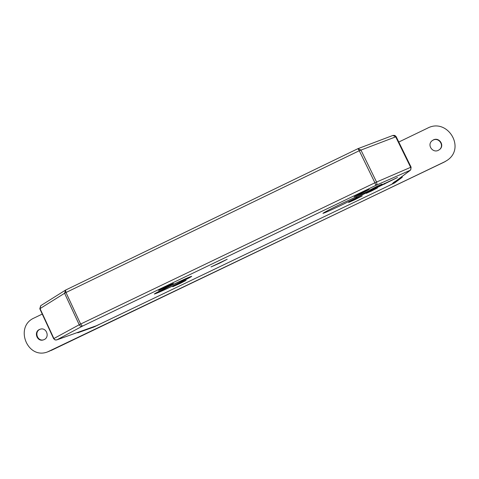 <?xml version="1.0" encoding="UTF-8"?>
<svg xmlns="http://www.w3.org/2000/svg" width="479" height="479" viewBox="0 0 479 479"><rect width="100%" height="100%" fill="white"/><g stroke="black" fill="none" stroke-linecap="round" stroke-linejoin="round"><path stroke-width="0.72" d="M355.933 198.713L348.64 202.467L354.969 199.653L362.262 195.899L355.933 198.713M376.59 186.529L370.075 189.9L375.44 187.529L381.955 184.152L376.59 186.529M372.351 190.211L366.231 193.366L371.321 191.103L377.446 187.942L372.351 190.211M342.964 202.994C330.684 208.934 324.014 212.383 322.936 213.347C324.127 213.173 330.121 210.521 340.916 205.377L397.528 177.493L342.964 202.994M362.328 192.504L354.143 196.749L361.136 193.666L369.327 189.415L362.328 192.504M169.955 285.963C160.07 290.735 154.867 293.423 154.334 294.04C156.238 293.597 163.483 290.394 176.05 284.418C185.834 279.7 191.061 277 191.732 276.311C190.031 276.658 182.774 279.88 169.955 285.963M176.003 284.43C185.618 279.796 190.756 277.137 191.408 276.461C189.738 276.808 182.601 279.97 170.009 285.951C160.297 290.633 155.184 293.28 154.657 293.89C156.531 293.453 163.644 290.304 176.003 284.43M170.38 285.855L156.831 292.861C158.471 292.483 164.752 289.699 175.667 284.514L189.259 277.485C187.768 277.796 181.475 280.586 170.38 285.855M167.273 286.64L158.579 290.478L164.722 287.286L173.422 283.448L167.273 286.64M180.457 283.299L172.763 286.723L186.097 280.395L180.457 283.299M219.951 262.989L211.005 266.953L227.22 259.235L219.951 262.989M65.521 290.112L64.581 293.262L65.988 292.513L80.652 324.038L374.919 182.792L359.274 150.729L65.988 292.513L65.545 290.094L357.957 148.664L360.915 150.005L376.554 182.038L410.653 167.327C411.216 168.764 410.964 169.835 409.904 170.554L391.247 184.547L96.842 325.582M40.793 305.638L40.02 308.572L53.888 338.515C54.636 339.809 55.654 340.246 56.941 339.827L97.141 325.469M392.918 135.437L395.654 136.76L410.653 167.327L411.12 167.159L410.545 170.117L375.847 185.385L374.919 182.792L376.554 182.038C377.147 183.541 376.907 184.654 375.847 185.385L82.394 326.157L80.652 324.038L79.227 324.756C80.011 326.115 81.065 326.582 82.394 326.157L56.941 339.827L55.091 339.952L53.636 338.677L79.227 324.756L64.581 293.262L39.793 308.769L53.636 338.677M78.831 332.019L79.28 332.091L77.814 332.791L77.185 332.606M86.094 329.426L79.28 332.091M94.513 326.415L86.184 329.618M99.087 324.457L94.597 326.6M77.814 332.791L93.968 326.989L98.782 324.684M39.901 329.348L40.487 329.109L39.901 329.348C33.955 331.893 37.607 341.844 43.739 339.779L43.739 339.779C37.607 341.844 33.955 331.893 39.901 329.348M39.44 329.486L40.493 329.109C46.583 327.319 49.972 337.126 44.122 339.617L43.284 339.934C37.146 342 33.482 332.031 39.44 329.486L40.493 329.109C46.583 327.319 49.972 337.126 44.122 339.617L43.284 339.934C37.146 342 33.482 332.031 39.44 329.486M433.058 140.137C438.866 137.006 444.644 145.592 439.447 149.64L439.447 149.64C444.644 145.592 438.866 137.006 433.058 140.137L431.914 140.862L433.058 140.137M433.303 139.934C439.123 136.796 444.913 145.394 439.704 149.454L438.411 150.292C432.782 153.328 426.969 145.257 431.735 141.03L433.303 139.934C439.123 136.796 444.913 145.394 439.704 149.454L438.411 150.292C432.782 153.328 426.969 145.257 431.735 141.03L433.303 139.934M49.451 351.137L47.505 351.933C27.249 359.765 14.214 326.552 34.129 317.99L42.248 314.074L34.129 317.99C14.214 326.552 27.249 359.765 47.505 351.933L444.225 162.082L49.451 351.137M398.791 142.029L427.507 128.174C447.272 117.505 466.043 147.706 447.338 160.22L444.225 162.082L447.338 160.22C466.043 147.706 447.272 117.505 427.507 128.174L398.791 142.029M445.65 161.327L51.217 350.448L445.65 161.327M402.192 176.38L402.228 177.296L394.439 181.882L393.019 182.954L395.971 181.541L393.504 183.379L393.331 183.026M397.438 180.445L397.259 180.08M400.678 178.038L400.713 177.487M402.228 177.296L394.594 182.948L389.134 185.481M393.504 183.379L389.523 185.379M355.801 197.031L356.172 197.797M396.127 136.677L359.274 150.729L357.957 148.664L65.545 290.094L40.697 305.704L39.793 308.769M357.957 148.664L393.008 135.401L394.828 135.425L396.145 136.635L411.102 167.183M356.352 196.791L356.711 197.534M384.457 183.391L384.793 184.068M56.839 339.874L88.01 328.738M91.124 327.63L96.351 325.762M391.78 184.187L394.139 182.415M395.582 181.337L410.114 170.44M43.284 339.934L43.739 339.779L43.284 339.934"/></g></svg>
